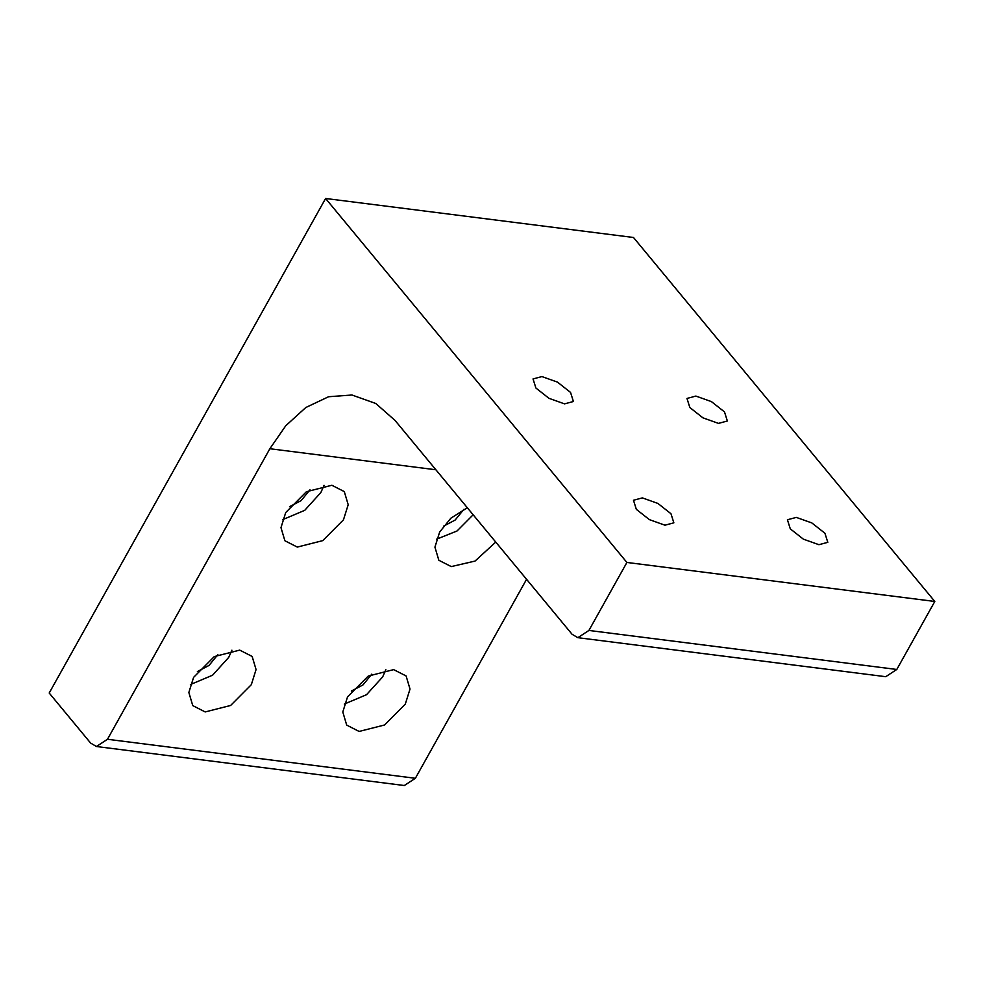 <?xml version="1.0" encoding="UTF-8"?>
<svg xmlns="http://www.w3.org/2000/svg" width="984" height="984" viewBox="0 0 984 984"><rect width="100%" height="100%" fill="white"/><g stroke="black" fill="none" stroke-linecap="round" stroke-linejoin="round"><path stroke-width="1.48" d="M535.911 388.028L533.033 378.938L541.926 376.577L557.485 382.124L570.548 392.419L573.414 401.509L564.521 403.871L548.974 398.323L535.911 388.028M790.287 528.851L787.421 519.761L796.314 517.399L811.861 522.947L824.924 533.242L827.802 542.332L818.909 544.693L803.35 539.146L790.287 528.851M689.846 407.536L686.98 398.446L695.872 396.072L711.432 401.62L724.495 411.915L727.361 421.004L718.468 423.378L702.908 417.831L689.846 407.536M282.531 519.712L304.72 510.352L320.858 492.529L324.056 485.333M289.517 506.723L301.178 500.573L309.985 489.786M297.316 547.079L284.893 540.757L280.981 527.645L285.729 512.516L306.393 491.729L331.866 485.26L344.289 491.594L348.201 504.706L343.453 519.835L322.789 540.622L297.316 547.079M190.392 684.569L212.581 675.196L228.718 657.386L231.917 650.19M197.39 671.58L209.051 665.418L217.858 654.631M205.189 711.936L192.766 705.614L188.854 692.502L193.59 677.373L214.266 656.586L239.727 650.116L252.15 656.439L256.061 669.551L251.326 684.679L230.65 705.466L205.189 711.936M344.338 704.064L366.528 694.704L382.665 676.894L385.863 669.698M351.337 691.076L362.998 684.926L371.792 674.138M359.123 731.444L346.7 725.11L342.801 711.998L347.536 696.869L368.213 676.082L393.674 669.624L406.097 675.946L410.008 689.058L405.273 704.187L384.596 724.974L359.123 731.444M436.478 539.22L457.056 530.979L473.144 514.78M443.464 526.231L455.125 520.069L463.931 509.294M495.739 542.086L475.038 561.077L451.262 566.587L438.839 560.265L434.928 547.153L439.663 532.024L450.881 518.187L467.326 507.756M636.341 509.355L633.475 500.253L642.367 497.892L657.915 503.439L670.977 513.734L673.856 522.824L664.963 525.198L649.403 519.638L636.341 509.355M577.854 637.681L885.748 676.697L896.793 669.464L934.8 601.458L633.487 237.488L325.593 198.485L626.906 562.454L588.912 630.449L577.854 637.681L572.061 634.262L395.039 420.426L375.79 403.489L351.94 395.002L328.594 396.737L305.79 407.524L285.741 425.777L269.862 448.729L107.477 739.279L96.432 746.512L90.626 743.08L49.2 693.031L325.593 198.485M96.432 746.512L404.326 785.515L415.371 778.283L526.563 579.318M934.8 601.458L626.906 562.454M896.793 669.464L588.912 630.449M435.863 469.762L269.862 448.729M415.371 778.283L107.477 739.279"/></g></svg>
